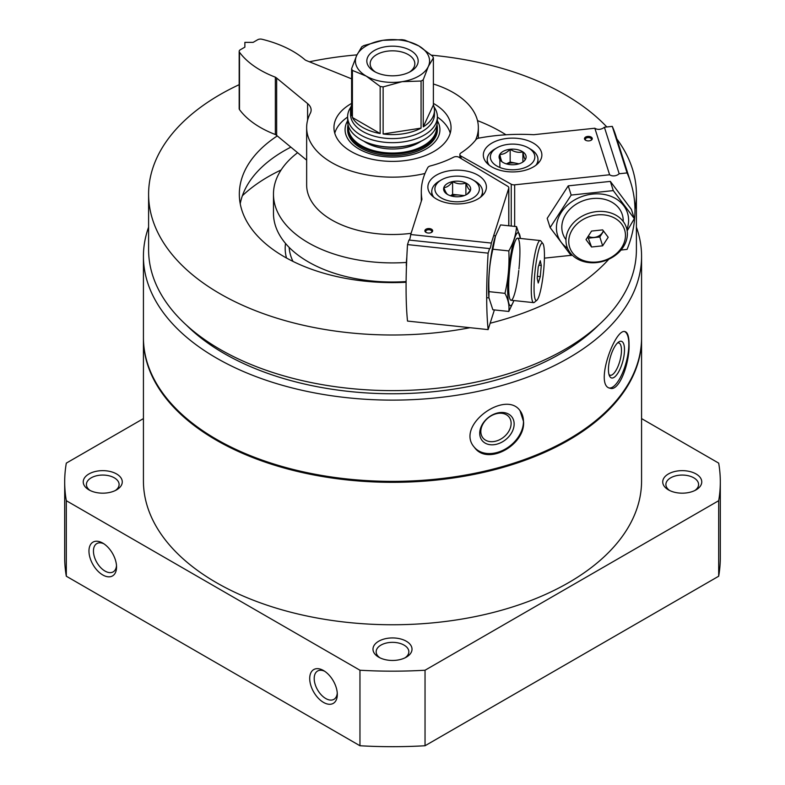 <?xml version="1.0" encoding="UTF-8"?>
<svg xmlns="http://www.w3.org/2000/svg" width="785" height="785" viewBox="0 0 785 785"><rect width="100%" height="100%" fill="white"/><g stroke="black" fill="none" stroke-linecap="round" stroke-linejoin="round"><path stroke-width="1.18" d="M636.399 227.169A249.071 143.802 180 0 1 641.571 256.322L641.571 337.57A249.071 143.802 180 0 1 487.819 470.421A249.071 143.802 180 0 1 216.375 439.257A249.071 143.802 180 0 1 143.429 337.57L143.429 256.322A249.071 143.802 180 0 1 148.6 227.169M641.571 256.322A249.071 143.802 180 0 1 487.819 389.174A249.071 143.802 180 0 1 216.375 357.999A249.071 143.802 180 0 1 143.429 256.322M629.04 344.37C629.03 336.804 627.764 332.575 625.253 331.692C615.303 327.119 594 385.798 610.033 388.212C619.247 391.882 629.747 362.984 629.04 344.37M523.556 421.614L519.994 410.614C505.344 389.537 454.77 425.902 474.454 447.391C487.524 466.202 525.351 445.007 523.556 421.614M641.571 418.601L718.687 463.121A327.806 189.254 180 0 1 720.306 481.911A327.806 189.254 180 0 1 718.687 500.702L718.687 576.219L425.038 745.75A327.806 189.254 180 0 1 359.962 745.75L66.313 576.219A327.806 189.254 180 0 1 64.694 557.428L64.694 481.911A327.806 189.254 180 0 1 66.313 463.121L143.429 418.601M720.306 481.911L720.306 557.428A327.806 189.254 180 0 1 718.687 576.219M718.687 500.702L425.038 670.233L425.038 745.75M425.038 670.233A327.806 189.254 180 0 1 359.962 670.233L359.962 745.75M323.518 670.537A19.517 11.265 -120 0 0 309.712 678.505A19.517 11.265 -120 0 0 323.518 702.408A19.517 11.265 -120 0 0 337.314 694.44A19.517 11.265 -120 0 0 323.518 670.537L323.518 670.537M102.756 543.092A19.517 11.265 -120 0 0 88.96 551.06A19.517 11.265 -120 0 0 102.756 574.954A19.517 11.265 -120 0 0 116.553 566.986A19.517 11.265 -120 0 0 102.756 543.092L102.756 543.092M359.962 670.233L66.313 500.702L66.313 576.219M66.313 500.702A327.806 189.254 180 0 1 64.694 481.911M378.704 657.163L378.704 657.163A19.517 11.265 180 0 1 378.704 641.227A19.517 11.265 180 0 1 406.296 641.227A19.517 11.265 180 0 1 406.296 657.163A19.517 11.265 180 0 1 378.704 657.163M88.96 489.879L88.96 489.879A19.517 11.265 180 0 1 88.96 473.944A19.517 11.265 180 0 1 116.553 473.944A19.517 11.265 180 0 1 116.553 489.879A19.517 11.265 180 0 1 88.96 489.879M668.447 489.879L668.447 489.879A19.517 11.265 180 0 1 668.447 473.944A19.517 11.265 180 0 1 696.04 473.944A19.517 11.265 180 0 1 696.04 489.879A19.517 11.265 180 0 1 668.447 489.879M669.664 490.527A16.348 9.44 180 0 1 665.896 484.502A16.348 9.44 180 0 1 682.243 475.062A16.348 9.44 180 0 1 698.581 484.502A16.348 9.44 180 0 1 694.823 490.527M90.177 490.527A16.348 9.44 180 0 1 86.419 484.502A16.348 9.44 180 0 1 102.756 475.062A16.348 9.44 180 0 1 119.104 484.502A16.348 9.44 180 0 1 115.336 490.527M641.571 338.05A249.071 143.802 180 0 1 641.571 338.531A249.071 143.802 180 0 1 487.819 471.383A249.071 143.802 180 0 1 216.375 440.208A249.071 143.802 180 0 1 143.429 338.531A249.071 143.802 180 0 1 143.429 338.05M641.571 338.531L641.571 480.96A249.071 143.802 180 0 1 487.819 613.811A249.071 143.802 180 0 1 216.375 582.637A249.071 143.802 180 0 1 143.429 480.96L143.429 338.531M470.038 327.698A243.899 140.819 180 0 1 220.035 293.757A243.899 140.819 180 0 1 148.6 194.189A243.899 140.819 180 0 1 239.18 84.672M309.418 61.789A243.899 140.819 180 0 1 356.969 54.871M431.465 55.176A243.899 140.819 180 0 1 606.815 126.964M616.873 138.974A243.899 140.819 180 0 1 636.399 194.189A243.899 140.819 180 0 1 634.967 209.428M608.856 259.187A243.899 140.819 180 0 1 490.154 323.224M406.09 282.266A153.173 88.43 180 0 1 284.19 256.715A153.173 88.43 180 0 1 239.327 194.189A153.173 88.43 180 0 1 277.262 135.933M477.496 120.615A153.173 88.43 180 0 1 505.982 134.794M636.399 194.189L636.399 249.797A243.899 140.819 180 0 1 485.837 379.901A243.899 140.819 180 0 1 220.035 349.374A243.899 140.819 180 0 1 148.6 249.797L148.6 194.189M598.513 325.186A238.051 137.434 180 0 1 224.176 353.505A238.051 137.434 180 0 1 186.487 325.186M624.703 331.604A29.271 10.097 -74.9 0 1 628.834 344.321A29.271 10.097 -74.9 0 1 622.201 373.699A29.271 10.097 -74.9 0 1 609.415 387.996M624.487 349.698A18.977 6.555 -74.9 0 1 618.58 371.972A18.977 6.555 -74.9 0 1 609.553 376.054A18.977 6.555 -74.9 0 1 610.141 357.931A18.977 6.555 -74.9 0 1 618.727 341.956A18.977 6.555 -74.9 0 1 624.487 349.698M617.501 342.976A16.711 5.77 -74.9 0 1 618.757 342.937A16.711 5.77 -74.9 0 1 621.475 350.336A16.711 5.77 -74.9 0 1 617.51 367.508A16.711 5.77 -74.9 0 1 610.073 375.22A16.711 5.77 -74.9 0 1 609.003 374.553M519.896 410.486A29.271 21.656 -38.9 0 1 523.467 421.496A29.271 21.656 -38.9 0 1 504.156 449.697A29.271 21.656 -38.9 0 1 474.346 447.244M514.146 424.008A18.977 14.042 -38.9 0 1 488.339 444.379A18.977 14.042 -38.9 0 1 488.339 417.532A18.977 14.042 -38.9 0 1 514.146 424.008M511.123 423.38A16.711 12.364 -38.9 0 1 500.016 439.522A16.711 12.364 -38.9 0 1 482.981 437.961A16.711 12.364 -38.9 0 1 488.211 417.836A16.711 12.364 -38.9 0 1 508.984 416.953A16.711 12.364 -38.9 0 1 511.123 423.38M379.92 657.801A16.348 9.44 180 0 1 376.152 651.776A16.348 9.44 180 0 1 392.5 642.346A16.348 9.44 180 0 1 408.848 651.776A16.348 9.44 180 0 1 405.08 657.801M103.924 543.819A16.348 9.44 -120 0 0 96.83 543.573A16.348 9.44 -120 0 0 96.83 562.443A16.348 9.44 -120 0 0 113.168 571.882A16.348 9.44 -120 0 0 116.504 565.602M324.686 671.273A16.348 9.44 -120 0 0 317.582 671.028A16.348 9.44 -120 0 0 317.582 689.897A16.348 9.44 -120 0 0 333.929 699.337A16.348 9.44 -120 0 0 337.265 693.057M406.1 281.57A119.026 68.717 180 0 1 308.338 261.896A119.026 68.717 180 0 1 273.474 213.304L273.474 194.189A119.026 68.717 180 0 1 297.603 152.702M406.365 262.435A119.026 68.717 180 0 1 308.338 242.781A119.026 68.717 180 0 1 273.474 194.189M242.379 195.75A175.614 101.383 180 0 1 281.108 169.972M240.23 203.747A153.173 88.43 180 0 1 290.862 147.148M590.801 140.417A3.062 1.766 0 0 0 591.439 139.338A3.062 1.766 0 0 0 591.39 139.024A3.062 1.766 0 0 0 588.102 137.581A3.062 1.766 0 0 0 585.325 139.338A3.062 1.766 0 0 0 585.953 140.417M592.214 138.248A3.905 2.257 0 0 0 586.562 136.659A3.905 2.257 0 0 0 585.62 140.24A3.905 2.257 0 0 0 591.144 140.24A3.905 2.257 0 0 0 592.214 138.248M483.815 158.079A29.271 16.897 180 0 1 483.334 155.028A29.271 16.897 180 0 1 512.605 138.131A29.271 16.897 180 0 1 541.866 155.028A29.271 16.897 180 0 1 515.254 171.856A29.271 16.897 180 0 1 483.815 158.079M604.391 127.219A7.026 5.642 -17.6 0 1 594.834 128.23L533.721 134.706A136.59 78.853 0 0 0 478.87 138.101A4.681 2.708 0 0 0 476.034 139.563A91.708 52.948 0 0 1 460.873 152.996A3.905 2.257 0 0 0 459.873 154.498A3.905 2.257 0 0 0 461.06 156.117L511.241 184.23A3.905 2.257 0 0 0 514.666 184.828L609.621 174.77A7.026 5.642 162.4 0 0 619.179 173.76L627.068 172.916L612.28 126.385L604.391 127.219L619.179 173.76M594.834 128.23L609.621 174.77M612.28 126.385A140.486 112.824 -17.6 0 1 615.882 135.864L630.679 182.395A140.486 112.824 162.4 0 0 627.068 172.916M621.023 250.032L627.068 249.394A140.486 112.824 162.4 0 0 630.679 182.395M570.96 255.341L544.417 258.147M627.382 233.832A31.223 25.071 162.4 0 0 626.42 227.63A31.223 25.071 162.4 0 0 589.074 213.186A31.223 25.071 162.4 0 0 566.917 246.539A31.223 25.071 162.4 0 0 600.496 261.974A31.223 25.071 162.4 0 0 627.382 233.832M625.459 235.441A28.829 23.148 162.4 0 0 582.931 219.564A28.829 23.148 162.4 0 0 582.931 260.326A28.829 23.148 162.4 0 0 625.459 235.441M591.566 231.065L602.644 229.887L608.189 237.266L602.644 245.823L591.566 247L586.022 239.621L591.566 231.065M587.798 236.874L591.566 247M588.75 238.13L599.828 236.962L602.644 245.823M599.828 236.962L603.587 231.153M588.24 236.197A9.557 7.683 162.4 0 0 603.322 230.79M525.332 159.561A13.522 7.801 180 0 1 522.162 162.466A13.522 7.801 180 0 1 515.038 164.624A13.522 7.801 180 0 1 503.038 162.466A13.522 7.801 180 0 1 502.302 162.004C501.497 161.376 500.683 158.815 499.868 154.331C503.263 154.576 506.698 152.898 510.162 149.268C514.371 152.054 518.61 152.928 522.898 151.888C523.703 156.362 524.517 158.923 525.332 159.561A13.522 7.801 180 0 0 522.898 151.888A13.522 7.801 180 0 0 510.162 149.268A13.522 7.801 180 0 0 499.868 154.331A13.522 7.801 180 0 0 502.302 162.004M508.582 144.312A22.245 12.845 180 0 1 528.325 147.865A22.245 12.845 180 0 1 528.325 166.027A22.245 12.845 180 0 1 496.876 166.027A22.245 12.845 180 0 1 496.876 147.865A22.245 12.845 180 0 1 508.582 144.312M528.325 147.865L530.532 149.14A25.365 14.64 180 0 1 537.97 159.492A25.365 14.64 180 0 1 535.939 165.233M489.261 165.233A25.365 14.64 180 0 1 487.23 159.492A25.365 14.64 180 0 1 494.668 149.14L496.876 147.865M506.521 163.918A11.706 6.761 180 0 1 516.53 163.319L510.162 162.014L506.374 163.869M518.973 163.829L516.53 163.319A11.706 6.761 180 0 1 518.679 163.918M499.868 167.068L499.868 154.331M522.898 161.808L522.898 151.888M510.162 162.014L510.162 149.268M550.128 227.571L547.194 218.358L568.242 185.849L610.347 181.394L631.405 209.428L634.329 218.642L613.281 190.608L571.176 195.072L550.128 227.571L571.176 255.606M626.911 229.456A36.679 29.457 162.4 0 0 615.136 198.301A36.679 29.457 162.4 0 0 574.483 200.008A36.679 29.457 162.4 0 0 567.575 248.325M627.166 230.878L634.329 218.642M623.221 221.458A31.223 25.071 162.4 0 0 584.933 200.146A31.223 25.071 162.4 0 0 565.975 239.66M571.176 195.072L568.242 185.849M613.281 190.608L610.347 181.394M431.191 232.566A3.062 1.766 0 0 0 431.819 231.496A3.062 1.766 0 0 0 428.767 229.73A3.062 1.766 0 0 0 425.705 231.496A3.062 1.766 0 0 0 426.343 232.566M428.06 233.017A3.905 2.257 0 0 0 431.524 232.399A3.905 2.257 0 0 0 431.524 229.21A3.905 2.257 0 0 0 426.01 229.21A3.905 2.257 0 0 0 426.01 232.399A3.905 2.257 0 0 0 428.06 233.017M462.424 170.433A29.271 16.897 180 0 1 486.406 187.056A29.271 16.897 180 0 1 457.135 203.953A29.271 16.897 180 0 1 427.874 187.056A29.271 16.897 180 0 1 462.424 170.433M489.565 248.59L408.965 240.043L407.513 244.596L488.123 253.143L489.565 248.59A7.026 1.04 96 0 0 489.703 248.668A7.026 1.04 96 0 0 491.322 243.065L508.749 188.243A3.905 2.257 0 0 0 508.817 187.831A3.905 2.257 0 0 0 507.718 186.271L459.019 157.294A3.905 2.257 0 0 0 453.622 157.186A91.708 52.948 0 0 1 430.337 165.939A4.681 2.708 0 0 0 427.815 167.578A136.59 78.853 0 0 0 421.3 191.648A136.59 78.853 0 0 0 421.938 199.243L410.722 234.529A7.026 1.04 -84 0 1 409.25 240.073M491.322 243.065L410.722 234.529M488.123 253.143A140.486 20.704 96 0 0 488.123 329.612L407.513 321.075A140.486 20.704 -84 0 1 407.513 244.596M494.383 309.928L488.123 329.612M542.886 243.566L540.826 240.966A31.223 4.602 96 0 0 540.188 240.553A31.223 4.602 96 0 0 534.32 256.999A31.223 4.602 96 0 0 531.259 289.322A31.223 4.602 96 0 0 533.604 302.637A31.223 4.602 96 0 0 534.32 302.372L536.871 300.253A28.829 4.249 96 0 0 543.475 272.297A28.829 4.249 96 0 0 542.886 243.566A28.829 4.249 96 0 0 537.225 256.518A28.829 4.249 96 0 0 534.045 288.213A28.829 4.249 96 0 0 536.871 300.253M540.266 276.614L538.235 283.012L537.215 278.243L538.235 267.077L540.266 260.679L541.287 265.448L540.266 276.614L537.391 276.31M538.834 265.193L541.287 265.448M448.382 194.906A13.522 7.801 180 0 1 447.578 194.484A13.522 7.801 180 0 1 443.839 187.556A13.522 7.801 180 0 1 452.602 181.61A13.522 7.801 180 0 1 465.897 183.023A13.522 7.801 180 0 1 470.431 190.372A13.522 7.801 180 0 1 466.702 194.484A13.522 7.801 180 0 1 461.678 196.319A13.522 7.801 180 0 1 448.382 194.906C446.881 194.405 445.37 191.952 443.839 187.556C446.734 187.517 449.658 185.535 452.602 181.61C457.027 184.004 461.462 184.475 465.897 183.023C467.399 187.38 468.91 189.823 470.431 190.372L467.605 193.571M479.017 191.285A22.245 12.845 180 0 1 446.802 200.332A22.245 12.845 180 0 1 441.405 179.883A22.245 12.845 180 0 1 472.864 179.883A22.245 12.845 180 0 1 479.017 191.285M472.864 179.883L475.072 181.158A25.365 14.64 180 0 1 482.5 191.511A25.365 14.64 180 0 1 482.088 194.16A25.365 14.64 180 0 1 480.479 197.251M433.801 197.251A25.365 14.64 180 0 1 431.77 191.511A25.365 14.64 180 0 1 439.207 181.158L441.405 179.883M451.061 195.936A11.706 6.761 180 0 1 459.254 195.063L452.602 194.356L450.521 195.769M464.278 195.593L459.254 195.063A11.706 6.761 180 0 1 463.219 195.936M465.897 194.906L465.897 183.023M452.602 194.356L452.602 181.61M495.394 236.354A36.679 5.407 96 0 0 495.335 236.53A36.679 5.407 96 0 0 488.908 297.172L488.996 291.647C488.29 277.291 489.585 263.152 492.862 249.228L495.443 236.206L500.585 224.912L516.55 226.61C515.961 234.921 513.39 243.026 508.817 250.915C509.524 265.271 508.238 279.411 504.961 293.345C508.219 299.517 509.504 305.551 508.817 311.459L513.488 301.548M508.817 311.459L492.862 309.761L488.996 297.937M516.55 226.61L520.416 238.434A36.679 5.407 96 0 0 511.369 251.583A36.679 5.407 96 0 0 508.562 302.215A36.679 5.407 96 0 0 513.832 300.547M518.954 268.951A31.223 4.602 96 0 0 516.873 238.434A31.223 4.602 96 0 0 510.221 264.476A31.223 4.602 96 0 0 509.416 297.299A31.223 4.602 96 0 0 510.368 299.831A31.223 4.602 96 0 0 518.797 270.423M504.961 293.345L488.996 291.647M508.817 250.915L492.862 249.228M423.233 79.785L428.306 66.539A37.072 21.401 180 0 0 418.719 45.864L404.834 40.143A41.948 24.217 180 0 0 401.871 39.692L382.903 40.32A37.072 21.401 180 0 1 418.719 45.864L432.594 56.177A41.948 24.217 180 0 1 433.389 57.884L433.389 104.974A41.948 24.217 180 0 1 434.448 110.381A41.948 24.217 180 0 1 423.233 126.876L423.233 79.785A41.948 24.217 180 0 1 421.064 81.041L421.064 128.122A41.948 24.217 180 0 1 383.129 133.99L383.129 86.909A41.948 24.217 180 0 1 380.166 86.448L380.166 133.538A41.948 24.217 180 0 1 362.837 127.513A41.948 24.217 180 0 1 352.406 117.505L352.406 70.415A41.948 24.217 180 0 1 351.611 68.707L351.611 115.797A41.948 24.217 180 0 1 350.552 110.381A41.948 24.217 180 0 1 351.611 104.974M383.129 86.909L402.097 81.669A37.072 21.401 180 0 0 428.306 66.539L433.389 57.884M352.406 70.415L366.281 76.135A37.072 21.401 180 0 1 356.694 55.46L351.611 68.707M421.064 81.041L402.097 81.669A37.072 21.401 180 0 1 366.281 76.135L380.166 86.448M356.694 55.46A37.072 21.401 180 0 1 382.903 40.32L363.936 45.559A41.948 24.217 180 0 0 361.767 46.806L356.694 55.46M374.347 71.474L374.347 71.474A25.669 14.817 180 0 1 374.347 50.515A25.669 14.817 180 0 1 410.653 50.515A25.669 14.817 180 0 1 410.653 71.474A25.669 14.817 180 0 1 374.347 71.474M434.448 110.381L434.448 114.365A41.948 24.217 180 0 1 408.553 136.747A41.948 24.217 180 0 1 362.837 131.497A41.948 24.217 180 0 1 350.552 114.365L350.552 110.381M434.017 106.927A44.882 25.915 180 0 1 437.382 116.759A44.882 25.915 180 0 1 409.672 140.692A44.882 25.915 180 0 1 360.766 135.079A44.882 25.915 180 0 1 347.618 116.759A44.882 25.915 180 0 1 350.983 106.927M437.382 116.759L437.382 121.214A44.882 25.915 180 0 1 424.234 139.544A44.882 25.915 180 0 1 360.766 139.544L360.766 139.544A44.882 25.915 180 0 1 347.618 121.214L347.618 116.759M423.959 139.701A44.097 25.463 180 0 1 423.684 139.858A44.097 25.463 180 0 1 361.316 139.858L361.316 139.858A44.097 25.463 180 0 1 361.041 139.701M361.316 139.858L360.766 139.544L361.316 139.858M420.986 141.29A37.072 21.401 180 0 1 366.281 142.723A37.072 21.401 180 0 1 364.014 141.29M436.538 126.218A44.097 25.463 180 0 1 410.467 150.838A44.097 25.463 180 0 1 361.316 145.598A44.097 25.463 180 0 1 348.462 126.218M436.97 124.727A44.882 25.915 180 0 1 437.382 128.23A44.882 25.915 180 0 1 409.672 152.162A44.882 25.915 180 0 1 360.766 146.55A44.882 25.915 180 0 1 347.618 128.23A44.882 25.915 180 0 1 348.03 124.727M437.382 128.23L437.382 129.662A44.882 25.915 180 0 1 409.672 153.595A44.882 25.915 180 0 1 360.766 147.982A44.882 25.915 180 0 1 347.618 129.662L347.618 128.23M437.382 120.831A47.414 27.377 180 0 1 417.561 152.898A47.414 27.377 180 0 1 358.971 149.022A47.414 27.377 180 0 1 347.618 120.831M334.763 133.165A58.541 33.794 180 0 1 347.618 117.043M437.382 117.043A58.541 33.794 180 0 1 450.237 133.165M380.166 133.538L352.406 117.505M421.064 128.122L383.129 133.99M433.389 104.974L423.233 126.876M433.389 103.404A58.541 33.794 180 0 1 451.041 127.592A58.541 33.794 180 0 1 414.902 158.815A58.541 33.794 180 0 1 351.111 151.485A58.541 33.794 180 0 1 333.959 127.592A58.541 33.794 180 0 1 351.611 103.404M351.611 78.834A19.517 11.265 180 0 1 350.924 78.569L306.739 60.71A11.706 6.761 180 0 1 305.179 59.954A97.566 56.324 180 0 0 261.984 39.25A3.905 2.257 180 0 0 257.696 39.731L253.153 42.361L244.871 42.361L244.871 47.139L240.318 49.759A3.905 2.257 180 0 0 239.18 51.359A3.905 2.257 180 0 0 239.484 52.232A97.566 56.324 180 0 0 275.349 77.175A11.706 6.761 180 0 1 276.663 78.078L307.592 103.581A19.517 11.265 180 0 1 311.125 110.047A19.517 11.265 180 0 1 310.291 113.295A85.85 49.563 180 0 0 306.65 127.592A85.85 49.563 180 0 0 424.97 173.475M275.349 77.175L275.349 134.529A97.566 56.324 180 0 1 239.484 109.586A3.905 2.257 180 0 1 239.18 108.713L239.18 51.359M275.349 134.529A11.706 6.761 180 0 1 276.663 135.432L276.663 78.078M306.65 160.16L276.663 135.432M433.389 84.005A85.85 49.563 180 0 1 478.35 127.592A85.85 49.563 180 0 1 475.533 140.191M411.095 233.331A85.85 49.563 180 0 1 306.65 184.946L306.65 127.592M375.613 72.161A22.333 12.894 180 0 1 370.167 63.722A22.333 12.894 180 0 1 392.5 50.829A22.333 12.894 180 0 1 414.833 63.722A22.333 12.894 180 0 1 409.387 72.161M292.991 261.415A103.414 59.709 180 0 1 289.155 247.393M286.496 258.02A107.319 61.956 180 0 1 285.524 243.429M514.666 226.404L514.666 184.828M511.241 226.041L511.241 184.23M461.06 158.511L461.06 156.117M508.749 225.776L508.749 188.243M406.296 265.732A13.59 2.002 -84 0 1 406.826 257.156M239.484 109.586L239.484 52.232M307.592 120.242L307.592 103.581M459.873 157.805L459.873 154.498M487.23 159.492L487.23 163.466M537.97 159.492L537.97 163.466M421.3 201.245L421.3 191.648M508.817 225.786L508.817 187.831M486.671 297.672L488.986 297.917M511.006 300.253L533.604 302.637M493.686 235.628L495.57 235.824M517.59 238.159L540.188 240.553M406.836 256.832L406.365 268.892M431.77 191.511L431.77 195.485M482.5 191.511L482.5 195.485M423.684 139.858L424.234 139.544M478.35 138.219L478.35 127.592"/></g></svg>
